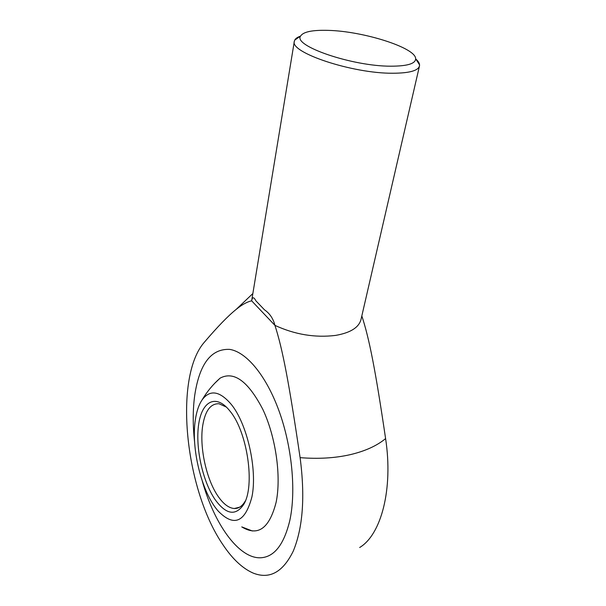 <?xml version="1.0" encoding="UTF-8"?>
<svg xmlns="http://www.w3.org/2000/svg" width="606" height="606" viewBox="0 0 606 606"><rect width="100%" height="100%" fill="white"/><g stroke="black" fill="none" stroke-linecap="round" stroke-linejoin="round"><path stroke-width="0.91" d="M327.967 30.368C363.092 31.118 415.958 47.76 415.648 58.767C415.542 63.691 407.285 66.16 390.885 66.19C352.253 66.349 292.622 45.776 300.637 35.996C303.326 31.8 312.438 29.929 327.967 30.368M415.822 59.032C418.163 61.115 419.405 63.054 419.557 64.865L419.466 66.031C418.057 70.766 409.156 73.174 392.764 73.235C352.427 73.599 289.335 52.464 294.342 41.253L294.705 40.14C295.531 38.526 297.425 37.208 300.379 36.178M359.676 547.498C381.212 534.659 393.324 489.125 385.598 438.592C375.447 370.016 369.342 338.777 361.827 315.923M294.342 41.253L251.657 300.826C252.376 296.781 253.785 296.781 255.891 300.826L264.466 309.81C269.746 313.438 273.238 318.627 274.942 325.377C282.676 349.412 288.994 382.454 300.106 457.651C318.317 459.098 334.966 458.113 350.063 454.697C365.024 451.19 376.864 445.827 385.598 438.592M300.106 457.651C305.204 496.625 302.917 527.781 293.259 551.119C282.904 572.246 269.541 579.571 253.172 573.087C242.483 568.398 232.371 558.906 222.856 544.612C184.633 488.89 173.619 376.962 204.411 342.155C217.569 326.732 228.159 315.802 236.196 309.378C241.938 304.689 247.096 301.833 251.657 300.826L274.942 325.377C294.88 334.565 315.097 337.913 335.603 335.406C350.389 332.83 358.858 327.535 360.994 319.529L419.466 66.031M289.835 520.395C283.911 544.968 273.973 557.437 260.027 557.8C238.211 558.103 214.115 523.433 202.336 481.247C214.115 523.433 238.211 558.103 260.027 557.8C273.973 557.437 283.911 544.968 289.835 520.395C296.251 490.807 291.948 446.463 278.987 410.838C266.011 375.167 246.241 351.904 229.682 349.389C246.241 351.904 266.011 375.167 278.987 410.838C291.948 446.463 296.251 490.807 289.835 520.395M194.609 442.191C192.731 425.253 192.769 409.588 194.746 395.195C199.51 363.82 211.161 348.556 229.682 349.389C211.161 348.556 199.51 363.82 194.746 395.195C192.769 409.588 192.731 425.253 194.609 442.191M214.547 383.462L220.099 378.144C233.901 370.774 248.149 381.197 262.845 409.421C275.798 436.881 281.464 476.551 276.116 502.329C269.359 528.546 257.906 536.734 241.756 526.894L252.376 530.992M251.945 496.776C245.165 522.448 233.924 527.22 218.221 511.1C201.677 492.504 190.89 448.531 195.337 419.943C196.556 411.527 198.791 404.869 202.04 399.99C209.79 389.423 219.425 390.764 230.954 404.02C246.983 423.041 257.641 469.355 251.945 496.776M226.455 407.118L219.039 403.748C210.6 403.437 205.154 410.739 202.707 425.662C199.283 447.258 206.411 479.944 218.425 496.791C223.644 504.192 228.932 508.101 234.287 508.51C238.65 508.661 242.317 506.154 245.301 500.995L245.392 500.836M215.266 499.821C202.639 481.611 195.238 447.561 198.647 424.442C201.874 401.111 216.039 393.438 229.825 410.921L230.091 411.254C247.453 432.025 255.346 486.224 243.665 504.472C235.658 516.198 226.19 514.645 215.266 499.821M415.648 58.767L419.557 64.865M252.46 293.925L236.196 309.378M300.637 35.996L294.705 40.14M234.287 508.51L239.567 507.222M245.301 500.995L243.665 504.472M220.099 378.144C212.926 384.477 206.911 391.756 202.04 399.99"/></g></svg>
